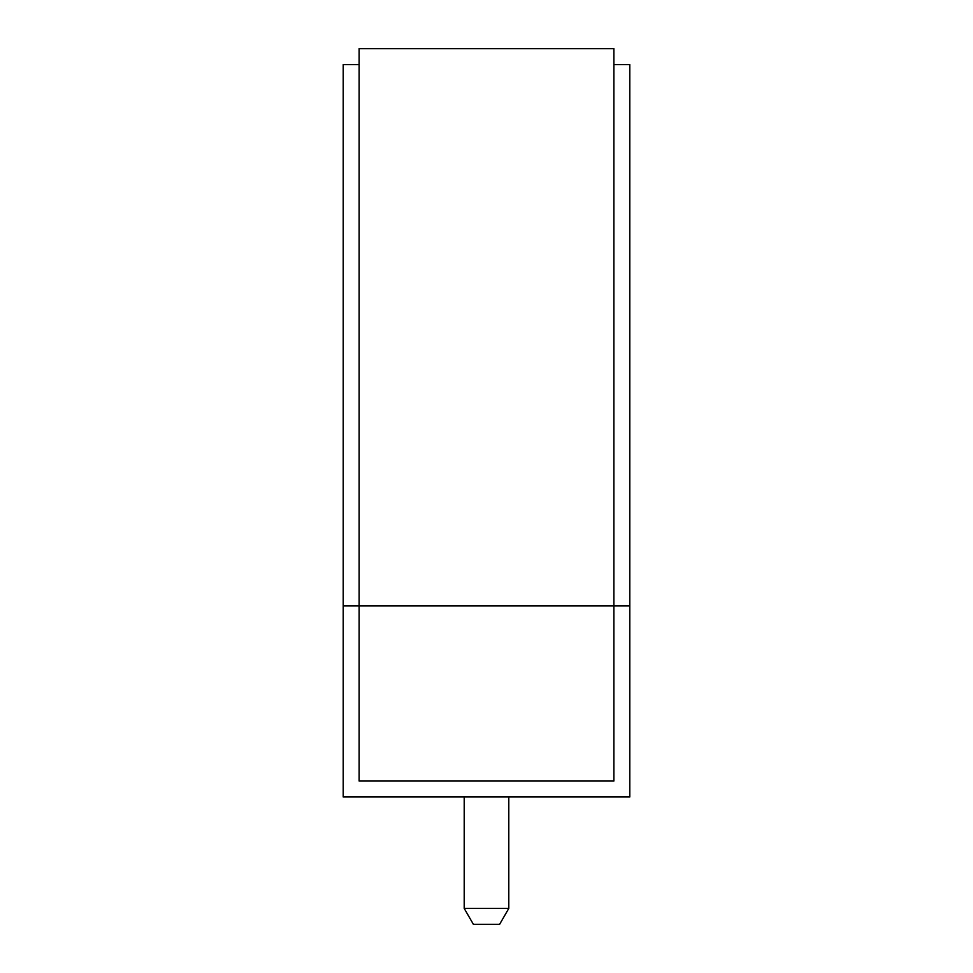 <?xml version="1.0" encoding="UTF-8"?>
<svg xmlns="http://www.w3.org/2000/svg" width="973" height="973" viewBox="0 0 973 973"><rect width="100%" height="100%" fill="white"/><g stroke="black" fill="none" stroke-linecap="round" stroke-linejoin="round"><path stroke-width="1.46" d="M508.794 908.429L499.599 924.35L473.401 924.35L464.206 908.429L508.794 908.429L508.794 796.972M464.206 908.429L464.206 796.972M613.878 64.571L629.799 64.571L629.799 796.972L343.201 796.972L343.201 64.571L359.122 64.571M629.799 605.911L613.878 605.911L613.878 48.65L359.122 48.65L359.122 781.051L613.878 781.051L613.878 605.911L343.201 605.911"/></g></svg>
